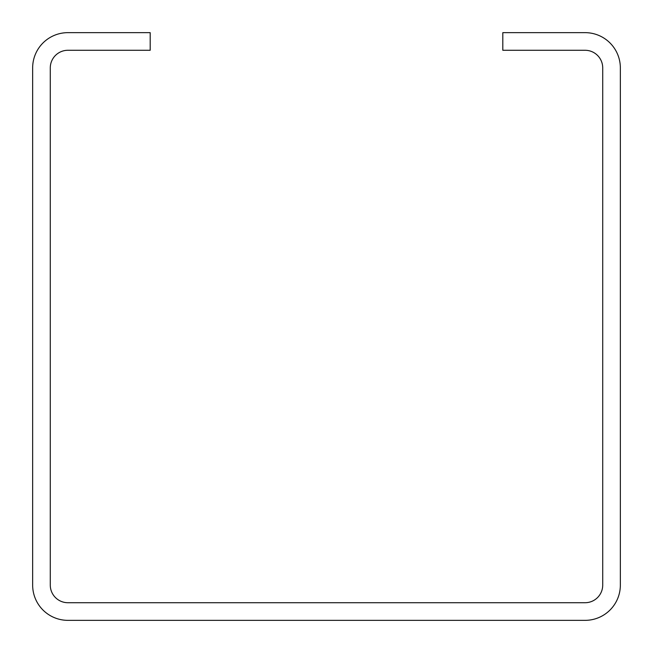 <?xml version="1.0" encoding="UTF-8"?>
<svg xmlns="http://www.w3.org/2000/svg" width="653" height="653" viewBox="0 0 653 653"><rect width="100%" height="100%" fill="white"/><g stroke="black" fill="none" stroke-linecap="round" stroke-linejoin="round"><path stroke-width="0.98" d="M585.088 32.65A35.262 35.262 0 0 1 620.35 67.912L620.35 585.088A35.262 35.262 0 0 1 585.088 620.35L67.912 620.35A35.262 35.262 0 0 1 32.65 585.088L32.65 67.912A35.262 35.262 0 0 1 67.912 32.65L150.19 32.65L150.19 50.281L67.912 50.281A17.631 17.631 0 0 0 50.281 67.912L50.281 585.088A17.631 17.631 0 0 0 67.912 602.719L585.088 602.719A17.631 17.631 0 0 0 602.719 585.088L602.719 67.912A17.631 17.631 0 0 0 585.088 50.281L502.81 50.281L502.81 32.65L585.088 32.65"/></g></svg>
